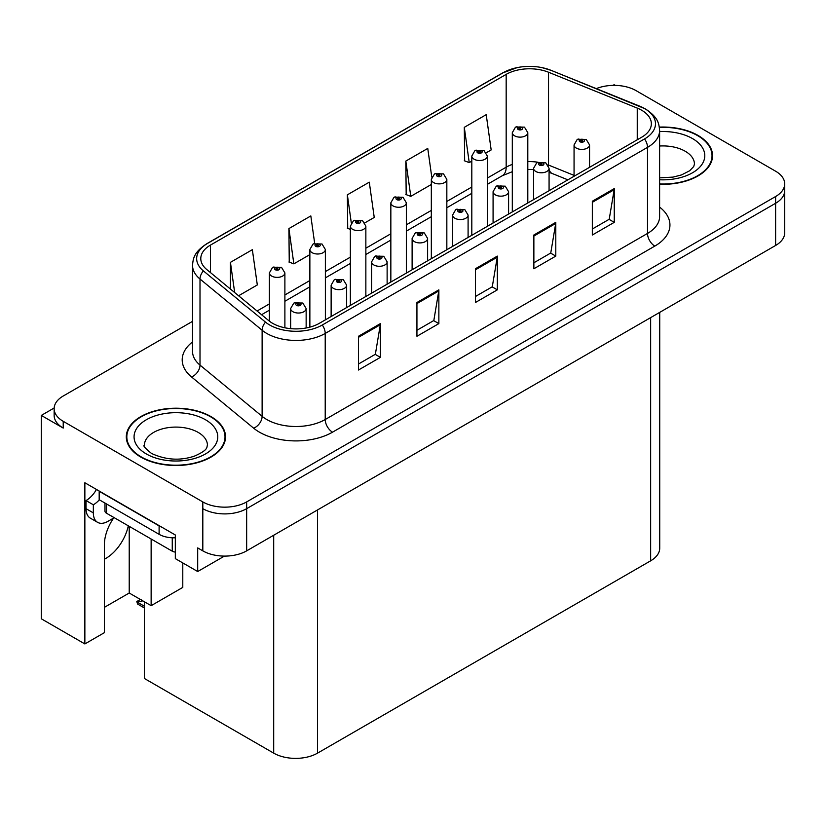 <?xml version="1.0" encoding="UTF-8"?>
<svg xmlns="http://www.w3.org/2000/svg" width="826" height="826" viewBox="0 0 826 826"><rect width="100%" height="100%" fill="white"/><g stroke="black" fill="none" stroke-linecap="round" stroke-linejoin="round"><path stroke-width="1.24" d="M113.627 518.047A33.071 19.091 120 0 0 104.365 544.912L104.365 632.675L84.861 643.939L84.861 482.756L175.329 534.99L175.329 558.624L197.693 571.53L197.693 547.906L202.814 550.859A31.006 17.904 0 0 0 246.654 550.859L775.614 245.467A31.006 17.904 0 0 0 784.7 232.808L784.7 190.62A31.006 17.904 0 0 1 775.614 203.268A31.006 17.904 0 0 0 784.7 190.62L784.7 183.868A31.006 17.904 0 0 0 775.614 171.209L636.03 90.623A31.006 17.904 0 0 0 596.32 88.609M104.365 559.202A33.071 19.091 120 0 0 105.831 558.417A33.071 19.091 120 0 0 128.319 525.832M224.424 556.105L197.693 571.53M615.277 85.388L614.11 84.706L612.933 85.388M192.53 321.355L63.22 396.015A31.006 17.904 0 0 0 54.144 408.663A31.006 17.904 0 0 0 63.22 421.322L202.814 501.919A31.006 17.904 0 0 0 246.654 501.919L246.654 508.661L775.614 203.268L246.654 508.661A31.006 17.904 0 0 1 202.814 508.661A31.006 17.904 0 0 0 246.654 508.661L246.654 550.859M54.165 407.992L41.3 415.416L41.3 618.788L84.861 643.939M41.3 415.416L63.22 428.075A31.006 17.904 0 0 1 54.144 415.416L54.144 408.663M659.726 312.373L659.726 548.165A31.006 17.904 180 0 1 650.651 560.823L317.545 753.136A31.006 17.904 180 0 1 273.695 753.136L144.344 678.456L144.344 601.751M104.365 607.358L129.217 593.016L151.137 605.675L182.783 587.4L182.783 562.929M151.137 605.675L151.137 539.006M129.217 593.016L129.217 526.348M659.613 184.26A49.612 28.642 0 0 0 712.539 155.68A49.612 28.642 0 0 0 698.011 135.423A49.612 28.642 0 0 0 659.344 127.111M210.991 416.603A49.612 28.642 0 0 0 156.93 410.388A49.612 28.642 0 0 0 126.306 436.851A49.612 28.642 0 0 0 140.833 457.108A49.612 28.642 0 0 0 194.905 463.314A49.612 28.642 0 0 0 225.529 436.851A49.612 28.642 0 0 0 210.991 416.603M126.822 439.484A49.612 28.642 0 0 0 126.657 440.227M641.657 110.24A33.071 19.091 180 0 1 651.353 123.735A33.071 19.091 180 0 1 641.657 137.24L319.373 323.307A33.071 19.091 180 0 1 268.894 320.756L206.779 269.544A33.071 19.091 180 0 1 200.79 258.59A33.071 19.091 180 0 1 210.485 245.085L506.173 74.371A33.071 19.091 180 0 1 548.526 72.234L637.249 108.092A33.071 19.091 180 0 1 641.657 110.24M644.579 108.547A37.211 21.476 0 0 0 639.613 106.141L550.901 70.272A37.211 21.476 0 0 0 541.959 67.618A37.211 21.476 0 0 0 517.148 67.618A37.211 21.476 0 0 0 503.251 72.688L207.553 243.402A37.211 21.476 0 0 0 203.392 270.907L265.507 322.13A37.211 21.476 0 0 0 322.295 325L644.579 138.923A37.211 21.476 0 0 0 644.579 108.547M358.474 336.265L358.474 370.017L380.394 357.359L380.394 323.606L358.474 336.265M358.474 364.029L375.355 354.282L380.311 324.732A8.27 4.77 -120 0 0 380.394 323.606M375.21 354.364L380.394 357.359M416.934 302.512L416.934 336.265L438.864 323.606L438.864 289.854L416.934 302.512M416.934 330.276L433.826 320.529L438.771 290.969A8.27 4.77 -120 0 0 438.864 289.854M433.671 320.612L438.864 323.606M592.335 201.245L592.335 235.007L614.255 222.349L614.255 188.586L592.335 201.245M592.335 229.008L609.216 219.262L614.162 189.712A8.27 4.77 -120 0 0 614.255 188.586M609.072 219.355L614.255 222.349M533.864 234.997L533.864 268.76L555.795 256.101L555.795 222.349L533.864 234.997M533.864 262.771L550.756 253.014L555.702 223.464A8.27 4.77 -120 0 0 555.795 222.349M550.601 253.107L555.795 256.101M475.404 268.76L475.404 302.512L497.324 289.854L497.324 256.101L475.404 268.76M475.404 296.524L492.286 286.777L497.242 257.216A8.27 4.77 -120 0 0 497.324 256.101M492.141 286.859L497.324 289.854M246.654 501.919L775.614 196.526A31.006 17.904 0 0 0 784.7 183.868M238.58 295.77L257.309 284.949L252.353 249.689L230.433 262.348L230.433 289.048M431.781 177.115L427.754 148.422L405.824 161.08L406.185 194.626M486.338 152.727L491.171 149.94L486.215 114.669L464.295 127.328L464.646 160.874M314.675 243.35L310.824 215.927L288.904 228.585L289.255 262.141M364.875 222.844L374.24 217.444L369.284 182.174L347.364 194.833L347.715 228.389M350.358 229.37L347.364 228.255M347.364 194.833L351.298 222.896M405.824 161.08L410.78 196.351L431.327 184.487M410.78 196.351L405.824 194.502M464.295 127.328L469.24 162.598L471.811 161.111M469.24 162.598L464.295 160.74M288.904 228.585L293.85 263.855L309.864 254.604M293.85 263.855L288.904 262.007M230.433 262.348L234.667 292.538M225.178 440.227A49.612 28.642 0 0 0 225.013 439.484M712.188 159.057A49.612 28.642 0 0 0 712.022 158.303M284.887 327.798L284.887 272.91A7.754 4.471 180 0 1 280.097 277.04A7.754 4.471 180 0 1 271.651 276.07A7.754 4.471 180 0 1 269.379 272.91L272.477 267.531A5.162 3.108 57.8 0 1 275.223 267.686A2.581 1.487 0 0 0 275.306 269.741A2.581 1.487 0 0 0 278.961 269.741A2.581 1.487 0 0 0 278.961 267.634A2.581 1.487 0 0 0 275.388 267.593L276.431 268.254A1.032 0.599 180 0 1 277.526 269.245A1.032 0.599 180 0 1 276.369 268.285L275.223 267.686M276.431 269.131L276.431 268.254M275.388 267.593A5.162 2.85 -117.9 0 0 272.972 267.242A5.162 2.85 -117.9 0 0 272.745 267.387M276.369 269.09L276.369 268.285M141.804 600.089L141.019 599.635L141.804 600.089M306.147 327.984L306.147 308.563A7.754 4.471 180 0 1 301.366 312.693A7.754 4.471 180 0 1 292.92 311.722A7.754 4.471 180 0 1 290.649 308.563L293.736 303.183A5.162 3.108 57.8 0 1 296.493 303.338A2.581 1.487 0 0 0 296.575 305.393A2.581 1.487 0 0 0 300.23 305.393A2.581 1.487 0 0 0 300.23 303.287A2.581 1.487 0 0 0 296.658 303.245L297.701 303.906A1.032 0.599 180 0 1 298.795 304.897A1.032 0.599 180 0 1 297.639 303.937L296.493 303.338M297.701 304.784L297.701 303.906M296.658 303.245A5.162 2.85 -117.9 0 0 294.242 302.894A5.162 2.85 -117.9 0 0 294.004 303.039M297.639 304.742L297.639 303.937M138.355 601.896L137.57 604.033L136.806 601.524L138.355 601.896L142.815 600.863M140.379 599.459L136.806 601.524M325.372 319.848L325.372 249.535A7.754 4.471 180 0 1 320.581 253.665A7.754 4.471 180 0 1 312.135 252.694A7.754 4.471 180 0 1 309.864 249.535L312.961 244.155A5.162 3.108 57.8 0 1 315.718 244.31A2.581 1.487 0 0 0 315.79 246.365A2.581 1.487 0 0 0 319.445 246.365A2.581 1.487 0 0 0 319.445 244.259A2.581 1.487 0 0 0 315.873 244.217L316.926 244.878A1.032 0.599 180 0 1 318.01 245.869A1.032 0.599 180 0 1 316.885 245.735L315.718 244.31M316.926 245.756L316.926 244.878M315.873 244.217A5.162 2.85 -117.9 0 0 313.457 243.866A5.162 2.85 -117.9 0 0 313.23 244.011M316.885 245.735A1.032 0.599 180 0 1 316.854 244.909M365.856 296.472L365.856 226.159A7.754 4.471 180 0 1 361.076 230.289A7.754 4.471 180 0 1 352.63 229.329A7.754 4.471 180 0 1 350.358 226.159L353.445 220.779A5.162 3.108 57.8 0 1 356.202 220.934A2.581 1.487 0 0 0 356.274 222.999A2.581 1.487 0 0 0 359.93 222.999A2.581 1.487 0 0 0 359.93 220.883A2.581 1.487 0 0 0 356.357 220.841L357.41 221.502A1.032 0.599 180 0 1 358.505 222.493A1.032 0.599 180 0 1 357.348 221.533L356.202 220.934M357.41 222.38L357.41 221.502M356.357 220.841A5.162 2.85 -117.9 0 0 353.941 220.49A5.162 2.85 -117.9 0 0 353.714 220.635M357.348 222.339L357.348 221.533M406.34 273.096L406.34 202.783A7.754 4.471 180 0 1 401.56 206.923A7.754 4.471 180 0 1 393.114 205.953A7.754 4.471 180 0 1 390.843 202.783L393.93 197.404A5.162 3.108 57.8 0 1 396.686 197.559A2.581 1.487 0 0 0 396.769 199.624A2.581 1.487 0 0 0 400.424 199.624A2.581 1.487 0 0 0 400.424 197.507A2.581 1.487 0 0 0 396.852 197.466L397.895 198.126A1.032 0.599 180 0 1 398.989 199.118A1.032 0.599 180 0 1 397.833 198.157L396.686 197.559M397.895 199.004L397.895 198.126M396.852 197.466A5.162 2.85 -117.9 0 0 394.436 197.115A5.162 2.85 -117.9 0 0 394.209 197.259M397.833 198.973L397.833 198.157M346.641 307.571L346.641 285.187A7.754 4.471 180 0 1 341.85 289.317A7.754 4.471 180 0 1 333.405 288.357A7.754 4.471 180 0 1 331.133 285.187L334.231 279.808A5.162 3.108 57.8 0 1 336.977 279.962A2.581 1.487 0 0 0 337.06 282.027A2.581 1.487 0 0 0 340.715 282.027A2.581 1.487 0 0 0 340.715 279.911A2.581 1.487 0 0 0 337.142 279.869L338.185 280.53A1.032 0.599 180 0 1 339.28 281.521A1.032 0.599 180 0 1 338.123 280.561L336.977 279.962M338.185 281.408L338.185 280.53M337.142 279.869A5.162 2.85 -117.9 0 0 334.726 279.518A5.162 2.85 -117.9 0 0 334.499 279.663M338.123 281.367L338.123 280.561M387.126 284.196L387.126 261.811A7.754 4.471 180 0 1 382.335 265.951A7.754 4.471 180 0 1 373.889 264.981A7.754 4.471 180 0 1 371.617 261.811L374.715 256.432A5.162 3.108 57.8 0 1 377.472 256.587A2.581 1.487 0 0 0 377.544 258.652A2.581 1.487 0 0 0 381.199 258.652A2.581 1.487 0 0 0 381.199 256.535A2.581 1.487 0 0 0 377.627 256.494L378.68 257.154A1.032 0.599 180 0 1 379.764 258.146A1.032 0.599 180 0 1 378.638 258.011L377.472 256.587M378.68 258.032L378.68 257.154M377.627 256.494A5.162 2.85 -117.9 0 0 375.21 256.143A5.162 2.85 -117.9 0 0 374.983 256.287M378.638 258.011A1.032 0.599 180 0 1 378.607 257.185M427.61 260.82L427.61 238.435A7.754 4.471 180 0 1 422.829 242.576A7.754 4.471 180 0 1 414.384 241.605A7.754 4.471 180 0 1 412.112 238.435L415.199 233.056A5.162 3.108 57.8 0 1 417.956 233.211A2.581 1.487 0 0 0 418.028 235.276A2.581 1.487 0 0 0 421.683 235.276A2.581 1.487 0 0 0 421.683 233.159A2.581 1.487 0 0 0 418.111 233.118L419.164 233.779A1.032 0.599 180 0 1 420.258 234.77A1.032 0.599 180 0 1 419.133 234.636L419.164 233.779M418.111 233.118A5.162 2.85 -117.9 0 0 415.695 232.767A5.162 2.85 -117.9 0 0 415.468 232.911M419.102 234.625L417.956 233.211M419.133 234.636A1.032 0.599 180 0 1 419.102 233.82M468.094 237.444L468.094 215.059A7.754 4.471 180 0 1 463.314 219.2A7.754 4.471 180 0 1 454.868 218.229A7.754 4.471 180 0 1 452.596 215.059L455.684 209.68A5.162 3.108 57.8 0 1 458.44 209.835A2.581 1.487 0 0 0 458.523 211.9A2.581 1.487 0 0 0 462.178 211.9A2.581 1.487 0 0 0 462.178 209.783A2.581 1.487 0 0 0 458.606 209.742L459.648 210.403A1.032 0.599 180 0 1 460.743 211.394A1.032 0.599 180 0 1 459.586 210.444L458.44 209.835M459.648 211.28L459.648 210.403M458.606 209.742A5.162 2.85 -117.9 0 0 456.189 209.391A5.162 2.85 -117.9 0 0 455.952 209.546M459.586 211.249L459.586 210.444M114.236 517.695L107.948 521.33A20.671 11.936 -60 0 1 97.613 522.352A20.671 11.936 -60 0 1 93.338 512.884L93.338 504.789L86.028 500.566A20.671 11.936 120 0 0 96.466 489.467M99.347 499.823A20.671 11.936 -60 0 1 93.338 504.789M97.613 522.352L90.302 518.129A20.671 11.936 -60 0 1 86.028 508.671L86.028 500.566M161.844 527.215A20.671 11.936 180 0 1 159.108 525.883L99.182 491.284A20.671 11.936 0 0 0 99.419 491.171M159.108 525.883L159.108 534.319A20.671 11.936 0 0 0 175.329 537.778M99.182 491.284L99.182 499.72L159.108 534.319M659.385 127.41A49.095 28.342 180 0 1 697.64 135.64A49.095 28.342 180 0 1 712.022 155.68A49.095 28.342 180 0 1 659.613 183.961M210.63 416.81A49.095 28.342 180 0 1 225.013 436.851A49.095 28.342 180 0 1 194.699 463.035A49.095 28.342 180 0 1 141.205 456.892A49.095 28.342 180 0 1 126.822 436.851A49.095 28.342 180 0 1 157.126 410.667A49.095 28.342 180 0 1 210.63 416.81M175.329 552.057A5.162 2.984 180 0 1 172.262 551.2L106.492 513.225A5.162 2.984 180 0 1 104.974 511.118L104.974 503.065M446.835 249.72L446.835 179.407A7.754 4.471 180 0 1 442.044 183.548A7.754 4.471 180 0 1 433.598 182.577A7.754 4.471 180 0 1 431.327 179.407L434.424 174.028A5.162 3.108 57.8 0 1 437.171 174.183A2.581 1.487 0 0 0 437.253 176.248A2.581 1.487 0 0 0 440.908 176.248A2.581 1.487 0 0 0 440.908 174.131A2.581 1.487 0 0 0 437.336 174.09L438.379 174.751A1.032 0.599 180 0 1 439.473 175.742A1.032 0.599 180 0 1 438.317 174.792L437.171 174.183M438.379 175.628L438.379 174.751M437.336 174.09A5.162 2.85 -117.9 0 0 434.92 173.739A5.162 2.85 -117.9 0 0 434.693 173.883M438.317 175.597L438.317 174.792M487.319 226.345L487.319 156.031A7.754 4.471 180 0 1 482.529 160.172A7.754 4.471 180 0 1 474.083 159.201A7.754 4.471 180 0 1 471.811 156.031L474.909 150.652A5.162 3.108 57.8 0 1 477.665 150.807A2.581 1.487 0 0 0 477.738 152.872A2.581 1.487 0 0 0 481.393 152.872A2.581 1.487 0 0 0 481.393 150.755A2.581 1.487 0 0 0 477.82 150.714L478.873 151.375A1.032 0.599 180 0 1 479.958 152.366A1.032 0.599 180 0 1 478.832 152.242L477.665 150.807M478.873 152.252L478.873 151.375M477.82 150.714A5.162 2.85 -117.9 0 0 475.404 150.363A5.162 2.85 -117.9 0 0 475.177 150.518M478.832 152.242A1.032 0.599 180 0 1 478.801 151.416M527.804 202.969L527.804 132.656A7.754 4.471 180 0 1 523.023 136.796A7.754 4.471 180 0 1 514.577 135.825A7.754 4.471 180 0 1 512.306 132.656L515.393 127.276A5.162 3.108 57.8 0 1 518.15 127.431A2.581 1.487 0 0 0 518.222 129.496A2.581 1.487 0 0 0 521.877 129.496A2.581 1.487 0 0 0 521.877 127.39A2.581 1.487 0 0 0 518.305 127.338L519.358 127.999A1.032 0.599 180 0 1 520.452 128.99A1.032 0.599 180 0 1 519.327 128.866L519.358 127.999M518.305 127.338A5.162 2.85 -117.9 0 0 515.889 126.987A5.162 2.85 -117.9 0 0 515.661 127.142M519.296 128.846L518.15 127.431M519.327 128.866A1.032 0.599 180 0 1 519.296 128.04M508.589 214.068L508.589 191.684A7.754 4.471 180 0 1 503.798 195.824A7.754 4.471 180 0 1 495.352 194.853A7.754 4.471 180 0 1 493.081 191.684L496.178 186.304A5.162 3.108 57.8 0 1 498.925 186.459A2.581 1.487 0 0 0 499.007 188.524A2.581 1.487 0 0 0 502.662 188.524A2.581 1.487 0 0 0 502.662 186.418A2.581 1.487 0 0 0 499.09 186.366L500.133 187.027A1.032 0.599 180 0 1 501.227 188.018A1.032 0.599 180 0 1 500.071 187.068L498.925 186.459M500.133 187.905L500.133 187.027M499.09 186.366A5.162 2.85 -117.9 0 0 496.674 186.015A5.162 2.85 -117.9 0 0 496.447 186.17M500.071 187.874L500.071 187.068M549.073 190.692L549.073 168.308A7.754 4.471 180 0 1 544.282 172.448A7.754 4.471 180 0 1 535.837 171.478A7.754 4.471 180 0 1 533.565 168.308L536.663 162.929A5.162 3.108 57.8 0 1 539.419 163.083A2.581 1.487 0 0 0 539.492 165.148A2.581 1.487 0 0 0 543.147 165.148A2.581 1.487 0 0 0 543.147 163.042A2.581 1.487 0 0 0 539.574 162.99L540.627 163.651A1.032 0.599 180 0 1 541.711 164.642A1.032 0.599 180 0 1 540.555 163.693L539.419 163.083M540.627 164.529L540.627 163.651M539.574 162.99A5.162 2.85 -117.9 0 0 537.158 162.65A5.162 2.85 -117.9 0 0 536.931 162.794M540.555 164.498L540.555 163.693M589.558 167.317L589.558 144.942A7.754 4.471 180 0 1 584.777 149.072A7.754 4.471 180 0 1 576.331 148.102A7.754 4.471 180 0 1 574.06 144.942L577.147 139.553A5.162 3.108 57.8 0 1 579.904 139.708A2.581 1.487 0 0 0 579.976 141.773A2.581 1.487 0 0 0 583.631 141.773A2.581 1.487 0 0 0 583.631 139.666A2.581 1.487 0 0 0 580.058 139.615L581.112 140.275A1.032 0.599 180 0 1 582.206 141.267A1.032 0.599 180 0 1 581.081 141.143L581.112 140.275M580.058 139.615A5.162 2.85 -117.9 0 0 577.642 139.274A5.162 2.85 -117.9 0 0 577.415 139.418M581.05 141.122L579.904 139.708M581.081 141.143A1.032 0.599 180 0 1 581.05 140.317M775.614 245.467L775.614 196.526M202.814 550.859L202.814 501.919M317.545 753.136L317.545 509.931M650.651 560.823L650.651 317.618M273.695 753.136L273.695 535.248M659.613 207.099A51.677 29.839 180 0 1 654.812 246.096L332.527 432.174A10.335 5.968 60 0 1 325.217 419.515L647.512 233.438A41.341 23.871 0 0 0 659.613 216.567L659.613 130.487A41.341 23.871 180 0 1 647.512 147.369A10.335 5.968 -120 0 0 644.579 138.923M332.527 432.174A51.677 29.839 180 0 1 259.447 432.174A51.677 29.839 180 0 1 253.654 428.188L191.539 376.966A51.677 29.839 180 0 1 192.53 341.954M266.757 419.515A41.341 23.871 0 0 0 325.217 419.515L325.217 333.436A41.341 23.871 180 0 1 262.121 330.245L200.006 279.033A41.341 23.871 180 0 1 192.53 265.342L192.53 351.411A41.341 23.871 0 0 0 200.006 365.102L262.121 416.325A41.341 23.871 0 0 0 266.757 419.515M640.264 106.409A10.335 4.842 112 0 0 639.933 106.244A10.335 4.842 112 0 0 639.613 106.141M517.148 67.618L502.466 73.018A10.335 5.968 60 0 1 503.251 72.688M207.553 243.402A10.335 5.968 -120 0 0 206.779 243.732C194.089 252.095 193.139 258.156 192.53 265.342M203.392 270.907A10.335 6.918 129.5 0 0 200.006 279.033L200.006 365.102A10.335 6.918 -50.5 0 1 191.539 376.966M551.51 70.53A10.335 4.842 112 0 0 551.21 70.375A10.335 4.842 112 0 0 550.901 70.272M265.507 322.13A10.335 6.918 129.5 0 0 262.121 330.245L262.121 416.325A10.335 6.918 -50.5 0 1 253.654 428.188M322.295 325A10.335 5.968 60 0 1 325.217 333.436L647.512 147.369L647.512 233.438A10.335 5.968 60 0 0 654.812 246.096M63.22 421.322L63.22 428.075M210.485 245.085L210.485 272.59M637.249 108.092L637.249 139.79M548.526 72.234L548.526 165.055A33.071 19.091 0 0 0 547.989 164.839M574.06 175.38L548.526 165.055A18.606 8.714 -68 0 0 548.536 165.83M538.046 162.247A33.071 19.091 0 0 0 527.804 161.628M512.306 164.405A33.071 19.091 0 0 0 506.173 167.193L487.319 178.086M506.173 74.371L506.173 167.193A18.606 10.738 60 0 1 502.322 175.711L487.319 184.374M471.811 187.027L446.835 201.451M431.327 210.403L406.34 224.827M390.843 233.779L365.856 248.203M350.358 257.154L325.372 271.578M309.864 280.53L284.887 294.954M269.379 303.906L257.072 311.01M567.885 179.841L552.222 173.512A18.606 8.714 -68 0 1 549.073 169.402M475.404 269.823L497.242 257.216M533.864 236.071L555.702 223.464M592.335 202.318L614.162 189.712M416.934 303.576L438.771 290.969M358.474 337.338L380.311 324.732M144.344 606.201L138.355 602.732M93.338 512.884L86.028 508.671M659.613 177.858L673.035 177.105L681.471 174.936L689.648 170.775L693.706 166.553L694.449 164.116A31.522 18.203 0 0 0 685.219 151.251A31.522 18.203 0 0 0 659.613 146.016M659.613 131.592A41.858 24.171 180 0 1 692.529 138.592A41.858 24.171 180 0 1 700.933 165.809A41.858 24.171 180 0 1 659.613 179.769M207.44 445.297A31.522 18.203 0 0 0 198.209 432.421A31.522 18.203 0 0 0 163.847 428.477A31.522 18.203 0 0 0 144.395 445.297C142.764 445.544 145.128 448.26 151.488 453.433C165.83 460.041 180.151 460.929 194.461 456.107C209.463 449.53 206.335 446.835 207.44 445.297M205.509 419.763A41.858 24.171 180 0 1 205.509 453.939A41.858 24.171 180 0 1 146.316 453.939A41.858 24.171 180 0 1 146.316 419.763A41.858 24.171 180 0 1 205.509 419.763M172.262 551.2L172.262 537.788M106.492 513.225L106.492 503.943M659.613 130.487C658.931 123.384 658.343 117.529 645.364 108.877L551.21 70.375L541.959 67.618M502.466 73.018L206.779 243.732M552.222 173.512L549.073 172.366M533.565 169.578L527.804 169.485M512.306 171.694L502.322 175.711M471.811 193.325L446.835 207.749M431.327 216.701L406.34 231.125M390.843 240.077L365.856 254.501M350.358 263.453L325.372 277.877M309.864 286.818L284.887 301.253M269.379 310.194L261.563 314.716M284.887 272.91L281.542 267.376L272.972 267.242M269.379 321.149L269.379 272.91M306.147 308.563L302.812 303.028L294.242 302.894M290.649 328.655L290.649 308.563M144.344 607.946L137.57 604.033M325.372 249.535L322.026 244L313.457 243.866M309.864 327.137L309.864 249.535M365.856 226.159L362.521 220.625L353.941 220.49M350.358 305.424L350.358 226.159M406.34 202.783L403.005 197.259L394.436 197.115M390.843 282.048L390.843 202.783M346.641 285.187L343.296 279.653L334.726 279.518M331.133 316.523L331.133 285.187M387.126 261.811L383.78 256.287L375.21 256.143M371.617 293.147L371.617 261.811M427.61 238.435L424.275 232.911L415.695 232.767M412.112 269.772L412.112 238.435M468.094 215.059L464.759 209.536L456.189 209.391M452.596 246.396L452.596 215.059M712.022 155.68L712.022 159.8M225.013 436.851L225.013 440.981M126.822 436.851L126.822 440.981M446.835 179.407L443.49 173.883L434.92 173.739M431.327 258.672L431.327 179.407M487.319 156.031L483.974 150.508L475.404 150.363M471.811 235.296L471.811 156.031M527.804 132.656L524.469 127.132L515.889 126.987M512.306 211.921L512.306 132.656M508.589 191.684L505.244 186.16L496.674 186.015M493.081 223.02L493.081 191.684M549.073 168.308L545.728 162.784L537.158 162.65M533.565 199.644L533.565 168.308M589.558 144.942L586.223 139.408L577.642 139.274M574.06 176.268L574.06 144.942"/></g></svg>
